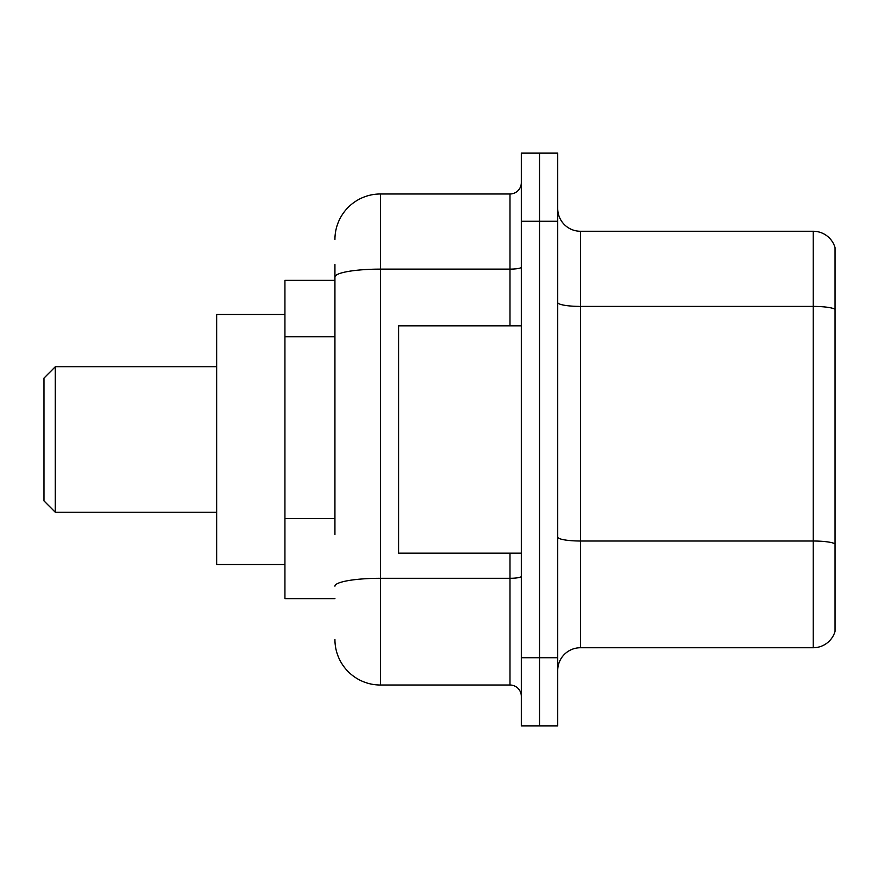 <?xml version="1.0" encoding="UTF-8"?>
<svg xmlns="http://www.w3.org/2000/svg" width="879" height="879" viewBox="0 0 879 879"><rect width="100%" height="100%" fill="white"/><g stroke="black" fill="none" stroke-linecap="round" stroke-linejoin="round"><path stroke-width="1.32" d="M334.932 320.813L334.932 264.458L334.932 280.368L284.917 280.368L284.917 598.632L334.932 598.632M334.932 534.498L334.932 264.458M521.335 657.734L521.335 725.933L539.519 725.933L539.519 657.734L539.519 725.933L557.715 725.933L557.715 657.734L539.519 657.734L539.519 221.266L539.519 657.734L521.335 657.734L521.335 221.266L539.519 221.266L539.519 153.067L539.519 221.266L557.715 221.266L557.715 657.734M557.715 221.266L557.715 153.067L521.335 153.067L521.335 221.266M334.932 239.451A45.466 45.466 0 0 1 380.398 193.984L380.398 685.016L509.974 685.016L509.974 553.166M380.398 193.984L509.974 193.984A11.361 11.361 0 0 0 521.335 182.623M521.335 696.377A11.361 11.361 0 0 0 509.974 685.016M380.398 685.016A45.466 45.466 0 0 1 334.932 639.549M557.715 670.468A22.733 22.733 0 0 1 580.448 647.735L813.229 647.735L813.229 231.265L580.448 231.265A22.733 22.733 0 0 1 557.715 208.532A22.733 22.733 0 0 0 580.448 231.265L580.448 647.735M835.05 247.636A22.733 22.733 0 0 0 813.229 231.265A22.733 22.733 0 0 1 835.05 247.636L835.05 631.364A22.733 22.733 0 0 1 813.229 647.735M835.05 309.562L835.05 543.848A22.733 3.945 180 0 0 813.229 541.014L580.448 541.014A22.733 3.945 -0 0 1 557.715 537.069M55.311 512.248L55.311 366.752L43.95 378.124L43.95 500.876L55.311 512.248L216.717 512.248M284.917 314.473L216.717 314.473L216.717 564.527L284.917 564.527M521.335 325.834L398.583 325.834L398.583 553.166L521.335 553.166M334.932 336.723L284.917 336.723M334.932 518.588L284.917 518.588M521.335 576.316A11.361 1.978 0 0 1 509.974 578.294L380.398 578.294A45.466 7.9 180 0 0 334.932 586.183M334.932 277.017A45.466 7.9 180 0 1 380.398 269.128L509.974 269.128L509.974 193.984M509.974 325.834L509.974 269.128A11.361 1.978 0 0 0 521.335 267.15M835.05 309.254A22.733 3.945 180 0 0 813.229 306.408L580.448 306.408A22.733 3.945 -0 0 1 557.715 302.464M55.311 366.752L216.717 366.752"/></g></svg>
